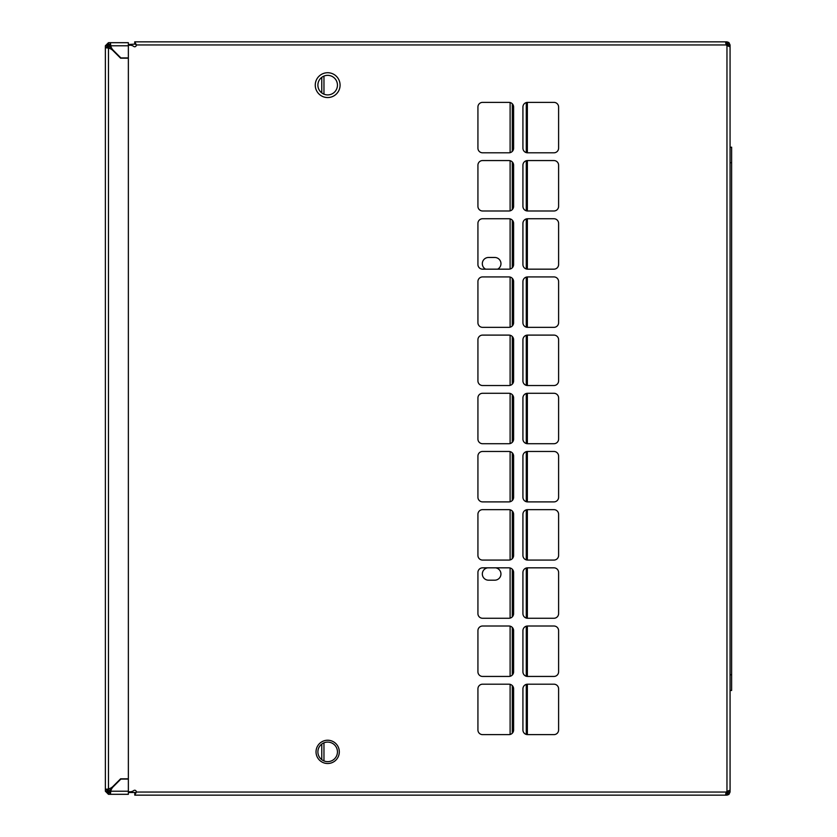 <?xml version="1.0" encoding="UTF-8"?>
<svg xmlns="http://www.w3.org/2000/svg" width="837" height="837" viewBox="0 0 837 837"><rect width="100%" height="100%" fill="white"/><g stroke="black" fill="none" stroke-linecap="round" stroke-linejoin="round"><path stroke-width="1.26" d="M105.368 69.178L105.368 58.318M106.916 45.784L108.465 44.235L110.515 44.654L110.065 42.687L108.465 42.687L105.368 45.784L105.368 47.385L106.916 47.385L106.916 45.784L105.368 45.784M110.861 790.777A3.107 3.107 0 0 1 110.045 788.684L110.045 788.412A9.312 9.312 0 0 1 108.465 788.925L105.368 789.615L105.368 791.216L106.916 791.216L106.916 789.615L105.368 789.615L105.368 47.385L108.465 48.075A9.312 9.312 0 0 1 110.013 48.567L110.013 45.794M105.368 108.58L105.368 184.224M105.368 457.284L105.368 461.94L105.368 457.284M105.368 461.94L105.368 516.251M105.368 525.552L105.368 530.208L105.368 525.552M105.368 716.399L105.368 666.744M105.368 598.476L105.368 648.131M105.368 389.017L105.368 393.672L105.368 389.017M105.368 375.06L105.368 325.405M106.205 789.165L107.335 789.165L106.916 789.615M106.205 47.835L108.465 48.075A9.312 9.312 0 0 1 112.964 50.565L120.601 58.192L128.364 58.192L128.364 778.808L120.601 778.808L112.964 786.435A9.312 9.312 0 0 1 108.465 788.925L107.335 789.165M108.465 44.235L108.465 42.687M128.364 779.08L120.884 779.08L113.246 786.717A9.312 9.312 0 0 0 110.756 791.216L110.515 793.476L110.756 791.216L128.364 791.216L128.364 779.08M128.364 791.216L128.364 794.313L110.065 794.313L110.515 793.476M110.065 794.313L110.065 792.765L108.465 792.765L108.465 794.313L110.065 794.313M106.916 791.216L108.465 792.765M105.368 791.216L108.465 794.313M113.246 50.283L120.884 57.92L128.364 57.92L128.364 45.784L110.756 45.784A9.312 9.312 -0 0 0 113.246 50.283M110.515 43.524L110.756 45.784L110.065 42.687L128.364 42.687L128.364 45.784M487.709 567.831A6.204 6.204 0 0 0 482.342 574.402A6.204 6.204 0 0 0 488.536 580.187L494.74 580.187A6.204 6.204 0 0 0 500.934 574.402A6.204 6.204 0 0 0 495.577 567.831M497.649 269.169A6.204 6.204 0 0 0 494.74 257.472L488.536 257.472A6.204 6.204 0 0 0 485.638 269.169M731.632 690.473L730.084 690.473L731.632 690.473L731.632 674.789L730.084 674.789M731.632 147.197L730.084 147.197L731.632 147.197L730.084 147.197L731.632 147.197L731.632 162.713L730.084 162.713M731.632 674.789L731.632 162.713M128.364 45.219L130.059 45.219A6.204 6.204 0 0 1 133.784 46.453A1.548 1.548 0 0 0 136.243 44.957L726.286 44.957A3.107 3.107 0 0 0 726.966 45.637L726.976 44.497L726.097 44.497M726.966 791.363L730.063 790.212L730.063 46.788L726.966 45.637L726.966 791.363A3.107 3.107 0 0 0 726.286 792.043L136.243 792.043L135.95 792.932L136.243 792.043A1.548 1.548 0 0 0 133.784 790.546A6.204 6.204 0 0 1 130.059 791.781L128.364 791.781M327.675 72.725A12.409 12.409 0 0 1 338.42 91.338A12.409 12.409 0 0 1 316.92 91.338A12.409 12.409 0 0 1 327.675 72.725M327.675 740.232A11.634 11.634 0 0 1 337.75 757.684A11.634 11.634 0 0 1 317.589 757.684A11.634 11.634 0 0 1 327.675 740.232M110.045 48.588L110.045 48.316A3.107 3.107 0 0 1 110.861 46.223M508.959 734.624L482.583 734.624A4.656 4.656 0 0 1 477.927 729.969L477.927 688.851A4.656 4.656 0 0 1 482.583 684.195L508.959 684.195A4.656 4.656 0 0 1 513.615 688.851L513.615 729.969A4.656 4.656 0 0 1 508.959 734.624M553.958 734.624L527.582 734.624A4.656 4.656 0 0 1 522.926 729.969L522.926 688.851A4.656 4.656 0 0 1 527.582 684.195L553.958 684.195A4.656 4.656 0 0 1 558.603 688.851L558.603 729.969A4.656 4.656 0 0 1 553.958 734.624M477.927 148.149L477.927 107.031A4.656 4.656 0 0 1 482.583 102.376L508.959 102.376A4.656 4.656 0 0 1 513.615 107.031L513.615 148.149A4.656 4.656 0 0 1 508.959 152.805L482.583 152.805A4.656 4.656 0 0 1 477.927 148.149M522.926 148.149L522.926 107.031A4.656 4.656 0 0 1 527.582 102.376L553.958 102.376A4.656 4.656 0 0 1 558.603 107.031L558.603 148.149A4.656 4.656 0 0 1 553.958 152.805L527.582 152.805A4.656 4.656 0 0 1 522.926 148.149M477.927 380.877L477.927 339.759A4.656 4.656 0 0 1 482.583 335.103L508.959 335.103A4.656 4.656 0 0 1 513.615 339.759L513.615 380.877A4.656 4.656 0 0 1 508.959 385.533L482.583 385.533A4.656 4.656 0 0 1 477.927 380.877M522.926 380.877L522.926 339.759A4.656 4.656 0 0 1 527.582 335.103L553.958 335.103A4.656 4.656 0 0 1 558.603 339.759L558.603 380.877A4.656 4.656 0 0 1 553.958 385.533L527.582 385.533A4.656 4.656 0 0 1 522.926 380.877M477.927 322.695L477.927 281.577A4.656 4.656 0 0 1 482.583 276.921L508.959 276.921A4.656 4.656 0 0 1 513.615 281.577L513.615 322.695A4.656 4.656 0 0 1 508.959 327.351L482.583 327.351A4.656 4.656 0 0 1 477.927 322.695M522.926 322.695L522.926 281.577A4.656 4.656 0 0 1 527.582 276.921L553.958 276.921A4.656 4.656 0 0 1 558.603 281.577L558.603 322.695A4.656 4.656 0 0 1 553.958 327.351L527.582 327.351A4.656 4.656 0 0 1 522.926 322.695M508.959 269.169L482.583 269.169A4.656 4.656 0 0 1 477.927 264.513L477.927 223.395A4.656 4.656 0 0 1 482.583 218.739L508.959 218.739A4.656 4.656 0 0 1 513.615 223.395L513.615 264.513A4.656 4.656 0 0 1 508.959 269.169M553.958 269.169L527.582 269.169A4.656 4.656 0 0 1 522.926 264.513L522.926 223.395A4.656 4.656 0 0 1 527.582 218.739L553.958 218.739A4.656 4.656 0 0 1 558.603 223.395L558.603 264.513A4.656 4.656 0 0 1 553.958 269.169M508.959 210.987L482.583 210.987A4.656 4.656 0 0 1 477.927 206.331L477.927 165.213A4.656 4.656 0 0 1 482.583 160.558L508.959 160.558A4.656 4.656 0 0 1 513.615 165.213L513.615 206.331A4.656 4.656 0 0 1 508.959 210.987M553.958 210.987L527.582 210.987A4.656 4.656 0 0 1 522.926 206.331L522.926 165.213A4.656 4.656 0 0 1 527.582 160.558L553.958 160.558A4.656 4.656 0 0 1 558.603 165.213L558.603 206.331A4.656 4.656 0 0 1 553.958 210.987M508.959 501.897L482.583 501.897A4.656 4.656 0 0 1 477.927 497.241L477.927 456.123A4.656 4.656 0 0 1 482.583 451.467L508.959 451.467A4.656 4.656 0 0 1 513.615 456.123L513.615 497.241A4.656 4.656 0 0 1 508.959 501.897M553.958 501.897L527.582 501.897A4.656 4.656 0 0 1 522.926 497.241L522.926 456.123A4.656 4.656 0 0 1 527.582 451.467L553.958 451.467A4.656 4.656 0 0 1 558.603 456.123L558.603 497.241A4.656 4.656 0 0 1 553.958 501.897M508.959 443.715L482.583 443.715A4.656 4.656 0 0 1 477.927 439.059L477.927 397.941A4.656 4.656 0 0 1 482.583 393.285L508.959 393.285A4.656 4.656 0 0 1 513.615 397.941L513.615 439.059A4.656 4.656 0 0 1 508.959 443.715M553.958 443.715L527.582 443.715A4.656 4.656 0 0 1 522.926 439.059L522.926 397.941A4.656 4.656 0 0 1 527.582 393.285L553.958 393.285A4.656 4.656 0 0 1 558.603 397.941L558.603 439.059A4.656 4.656 0 0 1 553.958 443.715M508.959 560.079L482.583 560.079A4.656 4.656 0 0 1 477.927 555.423L477.927 514.305A4.656 4.656 0 0 1 482.583 509.649L508.959 509.649A4.656 4.656 0 0 1 513.615 514.305L513.615 555.423A4.656 4.656 0 0 1 508.959 560.079M553.958 560.079L527.582 560.079A4.656 4.656 0 0 1 522.926 555.423L522.926 514.305A4.656 4.656 0 0 1 527.582 509.649L553.958 509.649A4.656 4.656 0 0 1 558.603 514.305L558.603 555.423A4.656 4.656 0 0 1 553.958 560.079M477.927 613.605L477.927 572.487A4.656 4.656 0 0 1 482.583 567.831L508.959 567.831A4.656 4.656 0 0 1 513.615 572.487L513.615 613.605A4.656 4.656 0 0 1 508.959 618.261L482.583 618.261A4.656 4.656 0 0 1 477.927 613.605M522.926 613.605L522.926 572.487A4.656 4.656 0 0 1 527.582 567.831L553.958 567.831A4.656 4.656 0 0 1 558.603 572.487L558.603 613.605A4.656 4.656 0 0 1 553.958 618.261L527.582 618.261A4.656 4.656 0 0 1 522.926 613.605M477.927 671.787L477.927 630.669A4.656 4.656 0 0 1 482.583 626.013L508.959 626.013A4.656 4.656 0 0 1 513.615 630.669L513.615 671.787A4.656 4.656 0 0 1 508.959 676.442L482.583 676.442A4.656 4.656 0 0 1 477.927 671.787M522.926 671.787L522.926 630.669A4.656 4.656 0 0 1 527.582 626.013L553.958 626.013A4.656 4.656 0 0 1 558.603 630.669L558.603 671.787A4.656 4.656 0 0 1 553.958 676.442L527.582 676.442A4.656 4.656 0 0 1 522.926 671.787M128.364 792.503L135.939 792.503L134.757 793.602L134.757 795.15L726.286 795.15L725.679 794.25L726.286 792.043M135.95 792.932L134.757 795.15L134.757 793.602M725.815 793.445L726.286 795.15L727.928 793.267L728.891 794.48L726.966 795.15M730.063 789.709L730.063 792.043L728.514 792.043L728.514 790.85M728.514 792.043L727.928 793.267M730.063 792.043L728.891 794.48M726.286 793.602L726.966 793.602M128.364 44.497L135.95 44.068L136.243 44.957L134.715 43.398L134.715 41.85L135.95 44.068M725.805 43.576L726.286 41.85L725.679 42.771L726.286 44.957M726.966 41.85L728.891 42.52L727.928 43.733L726.966 43.398L726.966 41.85L134.757 41.85L134.757 43.398M728.514 46.161L728.514 44.957L730.063 44.957L730.063 47.291M727.928 43.733L728.514 44.957M728.891 42.52L730.063 44.957M726.966 43.398L726.286 43.398M317.893 751.867A9.772 9.772 0 0 1 332.561 743.402A9.772 9.772 0 0 1 332.561 760.331A9.772 9.772 0 0 1 317.893 751.867M337.447 85.133A9.772 9.772 0 0 1 322.779 93.598A9.772 9.772 0 0 1 322.779 76.669A9.772 9.772 0 0 1 337.447 85.133M730.063 47.594L730.084 789.406M106.916 47.458A3.107 3.107 0 0 1 107.209 46.276L110.024 44.497L110.024 46.045L108.622 46.935A1.548 1.548 0 0 0 108.465 47.594L108.465 789.406A1.548 1.548 0 0 0 108.611 790.065L107.209 790.724A3.107 3.107 0 0 1 106.916 789.553M110.013 46.694L110.285 46.045M110.819 46.045L110.024 46.045M726.976 44.497L728.514 44.905M726.976 790.955L726.976 792.503L728.514 792.095M110.589 790.955L110.327 790.337L110.327 790.955M108.611 790.065L110.024 790.955L110.024 792.503L107.209 790.724M110.024 790.955L110.819 790.955M726.108 792.503L726.976 792.503M128.364 42.687L110.065 42.687M323.961 76.094L323.961 94.183M323.961 742.817L323.961 760.906M321.774 77.339L321.774 92.928M321.774 744.072L321.774 759.661M510.11 102.522L510.11 152.658M510.11 160.704L510.11 210.84M510.11 218.886L510.11 269.022M510.11 277.068L510.11 327.204M510.11 335.25L510.11 385.386M510.11 393.432L510.11 443.568M510.11 451.614L510.11 501.75M510.11 509.796L510.11 559.932M510.11 567.978L510.11 618.114M510.11 626.16L510.11 676.296M510.11 684.342L510.11 734.478M527.362 102.376L527.362 152.794M527.362 160.558L527.362 210.976M527.362 218.75L527.362 269.158M527.362 276.932L527.362 327.34M527.362 335.114L527.362 385.522M527.362 393.296L527.362 443.704M527.362 451.478L527.362 501.886M527.362 509.66L527.362 560.068M527.362 567.842L527.362 618.25M527.362 626.024L527.362 676.442M527.362 684.206L527.362 734.624M526.264 102.564L526.264 152.606M526.264 160.746L526.264 210.798M526.264 218.928L526.264 268.98M526.264 277.11L526.264 327.162M526.264 335.292L526.264 385.344M526.264 393.474L526.264 443.526M526.264 451.656L526.264 501.708M526.264 509.838L526.264 559.89M526.264 568.02L526.264 618.072M526.264 626.202L526.264 676.254M526.264 684.394L526.264 734.436M512.307 103.798L512.307 151.382M512.307 161.98L512.307 209.564M512.307 220.162L512.307 267.746M512.307 278.344L512.307 325.928M512.307 336.526L512.307 384.11M512.307 394.708L512.307 442.292M512.307 452.89L512.307 500.474M512.307 511.072L512.307 558.656M512.307 569.254L512.307 616.838M512.307 627.436L512.307 675.02M512.307 685.618L512.307 733.202M108.622 46.935L107.209 46.276"/></g></svg>
